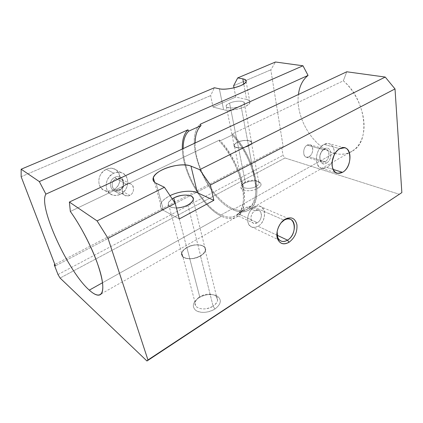 <?xml version="1.0" encoding="UTF-8"?>
<svg xmlns="http://www.w3.org/2000/svg" width="423" height="423" viewBox="0 0 423 423"><rect width="100%" height="100%" fill="white"/><g stroke="black" fill="none" stroke-linecap="round" stroke-linejoin="round"><path stroke-width="0.32" stroke-dasharray="2.12 1.59" d="M213.086 306.136L214.963 308.991C207.751 312.951 201.359 313.427 195.78 310.413C191.741 306.532 192.714 302.355 198.688 297.882L199.561 296.946C194.585 300.679 193.787 304.137 197.166 307.336C201.797 309.81 207.106 309.409 213.086 306.136C205.631 311.312 193.47 308.795 195.098 302.614C195.558 300.462 197.097 298.538 199.714 296.851L186.887 247.651C184.111 249.274 182.445 251.082 181.895 253.07C179.992 258.797 192.555 260.78 200.481 255.809L213.086 306.136L200.481 255.809C194.104 259.003 188.552 259.505 183.825 257.316C180.462 254.424 181.483 251.199 186.887 247.651C193.02 244.61 198.44 244.103 203.14 246.123C206.741 248.861 205.858 252.092 200.481 255.809C203.156 254.197 204.758 252.431 205.282 250.516C207.08 244.684 194.691 242.887 186.887 247.651L199.714 296.851C207.074 291.881 219.072 294.212 217.528 300.515C217.089 302.582 215.608 304.454 213.086 306.136C218.321 302.096 218.971 298.543 215.027 295.476C210.421 293.308 205.319 293.768 199.714 296.851L198.873 297.766C205.583 294.07 211.701 293.525 217.232 296.121C222.001 299.807 221.245 304.095 214.963 308.991L213.086 306.136M187.897 204.986L200.645 255.91C192.534 260.991 179.675 258.961 181.626 253.107C182.191 251.066 183.894 249.216 186.733 247.555L175.191 203.315L186.733 247.555C194.717 242.686 207.392 244.526 205.552 250.495C205.012 252.452 203.378 254.255 200.645 255.91L187.897 204.986M172.198 198.858C170.088 200.216 168.788 201.623 168.28 203.088C167.661 206.292 170.379 207.931 176.433 208.005C167.196 207.212 165.784 204.161 172.198 198.858M256.1 186.427L257.517 188.404C248.946 193.411 235.579 189.493 242.818 184.333L244.499 183.249L245.277 182.17L243.875 183.074C237.874 187.363 248.994 190.561 256.1 186.427C250.791 189.536 241.279 188.669 242.3 185.242C242.548 184.148 243.542 183.122 245.277 182.17L237.435 142.392C235.622 143.297 234.575 144.248 234.289 145.237C233.142 148.33 242.902 148.827 248.449 145.877L256.1 186.427L248.449 145.877C239.963 150.292 228.542 146.469 237.435 142.392C245.562 138.157 257.226 141.642 248.449 145.877C250.21 144.978 251.225 144.047 251.495 143.09C252.573 139.955 242.918 139.527 237.435 142.392L245.277 182.17C250.538 179.146 259.949 179.944 258.992 183.413C258.754 184.476 257.787 185.48 256.1 186.427C259.05 184.645 259.748 182.995 258.194 181.493C254.768 179.669 250.464 179.897 245.277 182.17L244.499 183.249C250.712 180.515 255.878 180.246 260.008 182.44C261.89 184.259 261.065 186.242 257.517 188.404L256.1 186.427M241.031 105.909L248.576 145.919C242.902 148.933 232.92 148.425 234.088 145.263C234.384 144.248 235.458 143.281 237.308 142.355L229.583 103.18C227.653 104.053 226.522 104.941 226.189 105.835C224.888 108.642 235.114 108.743 241.031 105.909C242.902 105.041 243.997 104.174 244.314 103.307C245.53 100.468 235.421 100.431 229.583 103.18L237.308 142.355C242.918 139.426 252.795 139.86 251.696 143.064C251.415 144.047 250.379 144.999 248.576 145.919L241.031 105.909C231.973 110.16 220.119 107.135 229.583 103.18C238.228 99.109 250.368 101.806 241.031 105.909M102.525 282.744L221.435 216.232C202.649 207.466 182.852 173.134 182.329 149.002C182.852 173.134 202.649 207.466 221.435 216.232L102.525 282.744M126.408 184.164C133.182 180.441 136.571 192.137 129.75 195.378C122.617 199.006 118.995 187.199 126.408 184.164C121.348 186.247 120.655 194.411 125.673 195.722L129.75 195.378L119.36 189.647L119.101 190.445C110.9 194.813 106.501 180.875 115.056 177.216L116.018 178.696C108.954 181.721 112.566 193.253 119.36 189.647L115.431 190.001C110.731 188.811 111.122 180.721 116.018 178.696L126.408 184.164L116.018 178.696L119.82 178.342C124.584 179.505 124.225 187.569 119.36 189.647L129.75 195.378C134.667 193.179 134.736 184.729 130.199 183.735L126.408 184.164M233.015 209.755L334.122 153.205C313.427 147.801 295.217 117.52 298.437 94.477C295.217 117.52 313.427 147.801 334.122 153.205L233.015 209.755C206.197 198.625 182.667 139.294 200.333 124.193C182.667 139.294 206.197 198.625 233.015 209.755C240.031 212.965 245.874 212.684 250.548 208.914C264.137 199.582 254.556 155.833 232.449 133.885L232.206 135.037L219.368 141.197L219.585 140.039L70.34 211.463L219.585 140.039C241.649 162.458 251.785 206.604 238.609 215.709C234.083 219.405 228.362 219.579 221.435 216.232C233.961 222.456 244.341 215.931 244.547 198.429C244.838 181.023 233.877 155.119 219.585 140.039L219.368 141.197L232.206 135.037L232.449 133.885C246.762 148.658 257.485 174.244 256.893 191.587C256.391 209.025 245.7 215.73 233.015 209.755M221.144 214.942L232.74 208.476C213.964 200.269 194.601 166.308 195.13 142.99C194.601 166.308 213.964 200.269 232.74 208.476C245.033 214.234 255.344 207.677 255.809 190.81C256.364 174.038 246.022 149.345 232.206 135.037C253.567 156.32 262.815 198.599 249.655 207.645C245.15 211.273 239.513 211.553 232.74 208.476L221.144 214.942C227.828 218.152 233.353 217.977 237.71 214.419C250.474 205.594 240.687 162.934 219.368 141.197C233.163 155.801 243.733 180.795 243.468 197.631C243.294 214.561 233.285 220.943 221.144 214.942C202.612 206.371 183.085 171.997 183.185 148.6C183.085 171.997 202.612 206.371 221.144 214.942M277.123 231.614C277.61 228.288 278.931 225.343 281.099 222.784C278.931 225.343 277.61 228.288 277.123 231.614M254.323 207.175L283.828 220.055L254.323 207.175C249.321 210.723 247.132 215.561 247.746 221.684C249.464 227.103 252.891 228.621 258.014 226.231C256.058 227.363 254.17 227.696 252.346 227.23C245.176 225.829 246.551 211.135 254.323 207.175C256.201 206.133 258.004 205.816 259.733 206.234C267.003 207.64 265.676 222.144 258.014 226.231C268.637 220.505 265.052 200.687 254.323 207.175M277.128 235.246L258.014 226.231L277.128 235.246M246.762 207.164L255.032 210.828C250.21 213.303 249.364 222.413 253.832 223.286L257.321 222.672L238.043 213.705L236.446 215.127C236.658 216.301 240.01 211.807 246.762 207.164L249.374 206.265C251.606 207.323 244.621 210.908 238.043 213.705L257.321 222.672C262.101 220.15 262.932 211.109 258.421 210.236L255.032 210.828L246.762 207.164C242.998 209.845 240.264 212.103 238.556 213.938C236.018 215.741 235.849 215.661 238.043 213.705C242.871 211.68 246.466 209.813 248.83 208.111C250.733 206.181 250.041 205.864 246.762 207.164M120.296 194.353L112.767 190.117C110.202 191.307 107.664 191.519 105.163 190.752C96.227 188.431 96.952 173.076 106.305 169.327L113.829 173.192C104.338 177.057 103.55 192.724 112.592 195.04C115.125 195.812 117.689 195.579 120.296 194.353C113.877 196.732 109.308 194.892 106.591 188.838C105.253 182.059 107.664 176.846 113.829 173.192C120.354 170.987 124.87 172.922 127.381 178.992C128.613 185.602 126.25 190.72 120.296 194.353C129.681 190.308 130.337 174.752 121.073 172.526C118.704 171.865 116.293 172.087 113.829 173.192L106.305 169.327C108.732 168.259 111.117 168.047 113.454 168.703C122.617 170.929 122.025 186.189 112.767 190.117L120.296 194.353M325.16 161.665L308.801 156.737L306.405 157.208C302.572 156.827 302.778 147.267 307.167 145.137L323.637 149.763C319.095 151.952 318.366 161.634 322.67 162.146L325.16 161.665C323.077 162.696 321.464 162.199 320.327 160.18C319.095 156.457 319.968 153.142 322.945 150.223L324.499 148.79L323.658 149.345C320.052 152.883 318.99 156.907 320.481 161.417C321.866 163.86 323.812 164.457 326.329 163.209L325.16 161.665L326.329 163.209C319.27 167.645 317.218 152.439 324.499 148.79C331.627 144.581 333.414 159.598 326.329 163.209C333.414 159.598 331.627 144.581 324.499 148.79L323.637 149.763C329.522 146.279 331.029 158.688 325.16 161.665C329.66 159.434 330.384 149.832 326.048 149.308L323.637 149.763L307.167 145.137L309.636 144.729C314.379 145.369 313.401 154.633 308.801 156.737L325.16 161.665M333.065 169.39L326.873 167.466L321.977 168.417C313.681 167.434 315.103 148.6 323.944 144.396L339.796 148.7L323.944 144.396L328.539 143.529C332.737 144.793 334.63 148.579 334.218 154.887C335.307 146.834 329.803 140.991 323.944 144.396C318.588 148.124 316.081 153.676 316.436 161.047C317.974 167.677 321.454 169.813 326.873 167.466L333.065 169.39M332.113 161.708C330.707 164.32 328.962 166.239 326.873 167.466C328.962 166.239 330.707 164.32 332.113 161.708M119.101 190.445L119.36 189.647C126.271 186.649 122.876 175.222 116.018 178.696L115.056 177.216C123.352 173.044 127.429 186.834 119.101 190.445C127.429 186.834 123.352 173.044 115.056 177.216C106.501 180.875 110.9 194.813 119.101 190.445M257.321 222.672C250.733 226.918 248.216 214.445 255.032 210.828C261.678 206.747 263.973 219.103 257.321 222.672M346.754 71.783L343.323 80.825L232.449 133.885L343.323 80.825C365.382 98.892 370.701 139.024 354.183 149.943C348.415 154.221 341.726 155.31 334.122 153.205C347.859 157.187 360.793 149.187 363.531 132.499C366.36 115.886 357.557 93.081 343.323 80.825L346.754 71.783M307.167 145.137C301.546 148.113 303.344 160.338 308.801 156.737C314.934 153.972 313.311 141.869 307.167 145.137M399.603 194.369L284.98 157.985L283.019 155.336L281.628 146.733L283.251 147.215L270.831 69.832L275.463 62.001L270.831 69.832L283.251 147.215L55.402 265.866L283.251 147.215L281.628 146.733L54.868 264.475L281.628 146.733L283.019 155.336L284.98 157.985L60.082 278.043L284.98 157.985L399.603 194.369M237.308 142.355C228.214 146.522 239.894 150.435 248.576 145.919C257.554 141.583 245.62 138.02 237.308 142.355M186.733 247.555C181.208 251.188 180.161 254.487 183.598 257.448C188.436 259.69 194.115 259.177 200.645 255.91C206.144 252.103 207.048 248.798 203.357 245.996C198.551 243.934 193.01 244.452 186.733 247.555M234.004 87.815L235.77 97.031L246.588 99.431L243.77 84.061L246.588 99.431L235.77 97.031L213.044 107.051L223.603 109.747C228.436 111.032 238.498 109.631 244.679 106.776C250.976 103.455 251.611 101.007 246.588 99.431C249.226 100.05 250.342 101.102 249.935 102.593C249.147 106.961 230.873 111.958 223.603 109.747L219.352 88.804L223.603 109.747L213.044 107.051L210.628 95.598L214.382 87.751L210.628 95.598L213.044 107.051L235.77 97.031L234.004 87.815M156.119 183.254L163.516 210.384C160.798 208.83 159.825 206.784 160.597 204.246C161.745 201.115 164.896 198.25 170.046 195.648C160.116 201.168 157.938 206.08 163.516 210.384L179.283 218.94L163.516 210.384L156.119 183.254M233.612 85.763L270.831 69.832L233.612 85.763M21.15 176.708L210.628 95.598L21.15 176.708M106.305 169.327C100.23 172.88 97.872 177.983 99.22 184.64C101.922 190.588 106.437 192.417 112.767 190.117C125.811 184.528 119.434 162.929 106.305 169.327M57.999 274.532L283.019 155.336L57.999 274.532M257.517 188.404C267.627 183.022 253.826 177.871 244.499 183.249C234.226 188.372 247.709 194.035 257.517 188.404M214.963 308.991C221.018 304.28 221.895 300.066 217.591 296.349C212.066 293.536 205.832 294.006 198.873 297.766C192.777 302.223 191.719 306.421 195.712 310.366C199.899 313.517 209.078 312.888 214.963 308.991M198.688 297.882L199.561 296.946M195.098 302.614L181.895 253.07M181.626 253.107L168.28 203.088M242.818 184.333L243.875 183.074M242.3 185.242L234.289 145.237M234.088 145.263L226.189 105.835M279.915 240.438L252.346 227.23M253.832 223.286L236.446 215.127M105.163 190.752L112.592 195.04M115.431 190.001L125.673 195.722M306.405 157.208L322.67 162.146M320.327 160.18L320.481 161.417M322.945 150.223L323.658 149.345M321.977 168.417L337.58 173.335M344.422 147.78L328.539 143.529M326.048 149.308L309.636 144.724M130.199 183.735L119.82 178.342M121.073 172.526L113.454 168.703M249.374 206.265L258.421 210.236M259.733 206.234L289.644 219.093M237.71 214.419L238.556 213.938M249.655 207.645L248.83 208.111M250.548 208.914L354.183 149.943M101.319 293.826L238.609 215.709M244.314 103.307L251.696 143.064M251.495 143.09L258.992 183.413M258.194 181.493L260.008 182.44M193.184 199.968L205.552 250.495M205.282 250.516L217.528 300.515M215.027 295.476L217.232 296.121M154.591 182.292L160.597 204.246M246.149 81.671L249.935 102.593"/><path stroke-width="0.63" d="M175.191 203.315L173.79 197.943L172.198 198.858L173.79 197.943L175.191 203.315M176.433 208.005C180.494 207.82 184.317 206.815 187.897 204.986C190.794 203.415 192.56 201.739 193.184 199.968C195.304 194.554 182.244 193.322 173.79 197.943C180.41 194.961 186.168 194.316 191.074 196.008C194.797 198.398 193.739 201.39 187.897 204.986C184.317 206.815 180.494 207.82 176.433 208.005M89.306 290.136L102.525 282.744L89.306 290.136C94.932 295.222 98.94 296.454 101.319 293.826C104.328 289.369 102.778 278.519 96.682 261.277C90.559 244.732 80.196 225.147 70.34 211.463L69.383 202.046L346.754 71.783L385.226 77.06L395.013 88.925L401.85 192.602L146.966 360.999L60.082 278.043L57.999 274.532L54.25 264.798L55.402 265.866L21.15 176.708L21.15 169.211L39.318 181.578L45.896 194.136C37.896 206.197 68.182 271.91 89.306 290.136C68.182 271.91 37.896 206.197 45.896 194.136L187.944 129.803L45.896 194.136L39.318 181.578L302.984 65.777L39.318 181.578L21.15 169.211L214.382 87.751L21.15 169.211L21.15 176.708L55.402 265.866L54.25 264.798L54.868 264.475L54.25 264.798L57.999 274.532L60.082 278.043L146.966 360.999L401.85 192.602L147.955 359.968L146.966 360.999L147.955 359.968L401.85 192.602L395.013 88.925L385.226 77.06L199.704 169.665L190.985 166.128C181.356 161.686 155.801 169.353 153.3 177.586C152.454 179.971 153.396 181.858 156.119 183.254L164.42 187.278L175.217 203.352L179.283 218.94L213.858 200.328L210.39 185.041L199.704 169.665L210.39 185.041L395.013 88.925L210.39 185.041L213.858 200.328L197.361 192.729L190.985 166.128L197.361 192.729L213.858 200.328L179.283 218.94L175.217 203.352L108.024 238.334L147.955 359.968L108.024 238.334L175.217 203.352L164.42 187.278L97.073 220.896L108.024 238.334L97.073 220.896L164.42 187.278L156.119 183.254C150.096 180.357 153.501 173.959 162.686 169.602C171.796 165.197 184.74 163.579 190.985 166.128L199.704 169.665L385.226 77.06L346.754 71.783L69.383 202.046L97.073 220.896L69.383 202.046L70.34 211.463C83.976 230.292 97.866 259.828 101.62 277.62C105.464 295.545 99.511 299.489 89.306 290.136M182.329 149.002C182.038 140.256 183.91 133.858 187.944 129.803L188.674 131.183C184.946 134.884 183.117 140.69 183.185 148.6C183.117 140.69 184.946 134.884 188.674 131.183L201.052 125.557L188.674 131.183L187.944 129.803C183.91 133.858 182.038 140.256 182.329 149.002M298.437 94.477C299.473 86.149 302.683 79.799 308.055 75.41L200.333 124.193L308.055 75.41L302.984 65.777L308.055 75.41C302.683 79.799 299.473 86.149 298.437 94.477M195.13 142.99C195.199 135.111 197.176 129.301 201.052 125.557L200.333 124.193L201.052 125.557C197.176 129.301 195.199 135.111 195.13 142.99M284.134 220.187L284.6 219.495C278.725 223.228 275.172 233.279 277.647 239.111C280.063 244.05 283.865 245.107 289.041 242.273L287.524 240.148C283.045 242.575 279.762 241.655 277.684 237.382L277.123 231.614C276.684 236.848 278.228 240.084 281.755 241.322C283.595 241.771 285.52 241.38 287.524 240.148L277.128 235.246L287.524 240.148C295.365 235.696 296.988 220.431 289.644 219.093C287.894 218.691 286.059 219.056 284.134 220.187L281.099 222.784L284.134 220.187C295.143 213.16 298.395 233.914 287.524 240.148L289.041 242.273C294.794 237.863 297.422 232.031 296.925 224.772C295.222 218.178 291.294 216.301 285.139 219.151L284.134 220.187M342.498 172.325L333.065 169.39L342.498 172.325C351.243 167.778 352.856 148.774 344.422 147.78L339.796 148.7C330.881 153.073 329.268 172.394 337.58 173.335L342.498 172.325C337.046 174.773 333.578 172.605 332.097 165.821C331.272 159.476 334.926 151.355 339.796 148.7C351.333 141.842 353.829 166.35 342.498 172.325M334.218 154.887L332.113 161.708L334.218 154.887M275.463 62.001L302.984 65.777L275.463 62.001L237.715 77.911L242.813 78.837C247.873 80.174 247.18 82.437 240.745 85.626C234.432 88.381 224.216 89.882 219.352 88.804L214.382 87.751L219.352 88.804C226.67 90.681 245.271 85.7 246.149 81.671C246.583 80.291 245.472 79.35 242.813 78.837L237.715 77.911L233.612 85.763L234.004 87.815L233.612 85.763L237.715 77.911L275.463 62.001M243.77 84.061L242.813 78.837L243.77 84.061M170.046 195.648C178.797 191.233 191.381 189.848 197.361 192.729C191.381 189.848 178.797 191.233 170.046 195.648M285.139 219.151C291.294 216.301 295.222 218.178 296.925 224.772C297.422 232.031 294.794 237.863 289.041 242.273C282.982 245.335 278.99 243.585 277.07 237.028C275.907 230.821 279.74 222.339 285.139 219.151M284.6 219.495L283.669 220.483M277.647 239.111L277.684 237.382M281.755 241.322L279.915 240.438M153.3 177.586L154.591 182.292"/></g></svg>
